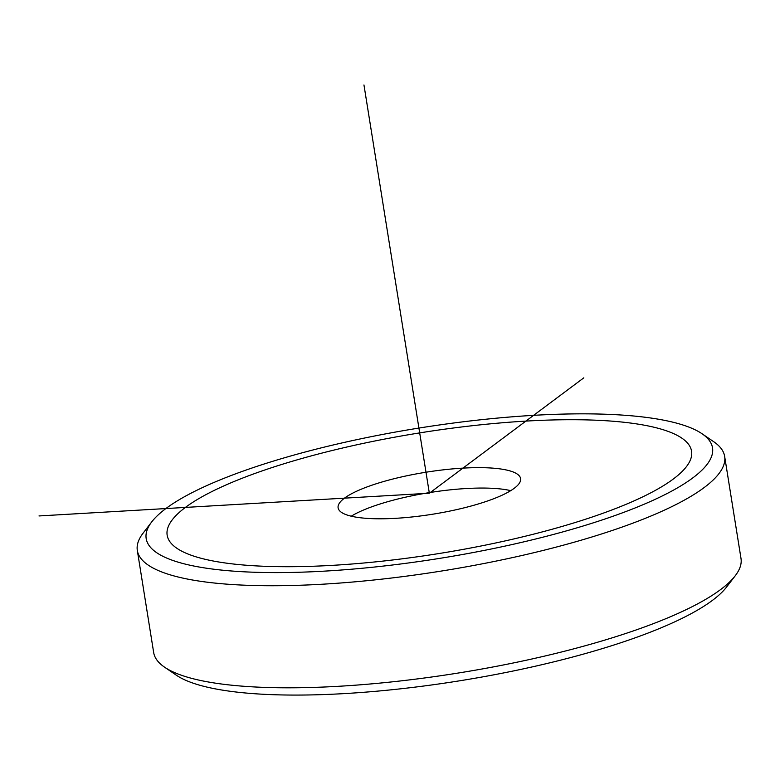<?xml version="1.0" encoding="UTF-8"?>
<svg xmlns="http://www.w3.org/2000/svg" width="780" height="780" viewBox="0 0 780 780"><rect width="100%" height="100%" fill="white"/><g stroke="black" fill="none" stroke-linecap="round" stroke-linejoin="round"><path stroke-width="1.17" d="M351.253 516.194A92.41 21.255 170.9 0 1 421.405 493.974A92.41 21.255 170.9 0 1 510.725 490.649M440.573 512.87A92.41 21.255 -9.1 0 0 520.601 478.598A92.41 21.255 -9.1 0 0 418.129 473.567A92.41 21.255 -9.1 0 0 338.11 507.829A92.41 21.255 -9.1 0 0 440.573 512.87M702.039 433.748L713.768 441.753A297.404 68.416 170.9 0 1 724.649 456.388L741 558.451A297.404 68.416 170.9 0 1 735.238 575.757L726.59 587.028A286.786 65.978 170.9 0 1 517.998 670A286.786 65.978 170.9 0 1 231.143 691.402A286.786 65.978 170.9 0 1 176.29 675.168L164.551 667.163A297.404 68.416 170.9 0 1 153.67 652.529L137.319 550.456A297.404 68.416 170.9 0 1 143.091 533.159L151.739 521.888A286.786 65.978 170.9 0 1 360.321 438.916A286.786 65.978 170.9 0 1 647.176 417.514A286.786 65.978 170.9 0 1 702.039 433.748A286.786 65.978 170.9 0 1 561.395 532.292A286.786 65.978 170.9 0 1 211.526 568.922A286.786 65.978 170.9 0 1 151.739 521.888M735.238 575.757A297.404 68.416 170.9 0 1 518.924 661.801A297.404 68.416 170.9 0 1 221.442 684.001A297.404 68.416 170.9 0 1 164.551 667.163M724.649 456.388A297.404 68.416 170.9 0 1 535.996 552.191A297.404 68.416 170.9 0 1 205.091 581.929A297.404 68.416 170.9 0 1 137.319 550.456M39 515.95L429.351 493.214L583.82 377.832M429.351 493.214L363.958 84.952M525.895 421.102A265.541 61.084 -9.1 0 0 185.386 507.429A265.541 61.084 -9.1 0 0 332.806 565.325A265.541 61.084 -9.1 0 0 673.325 479.008A265.541 61.084 -9.1 0 0 525.895 421.102"/></g></svg>
